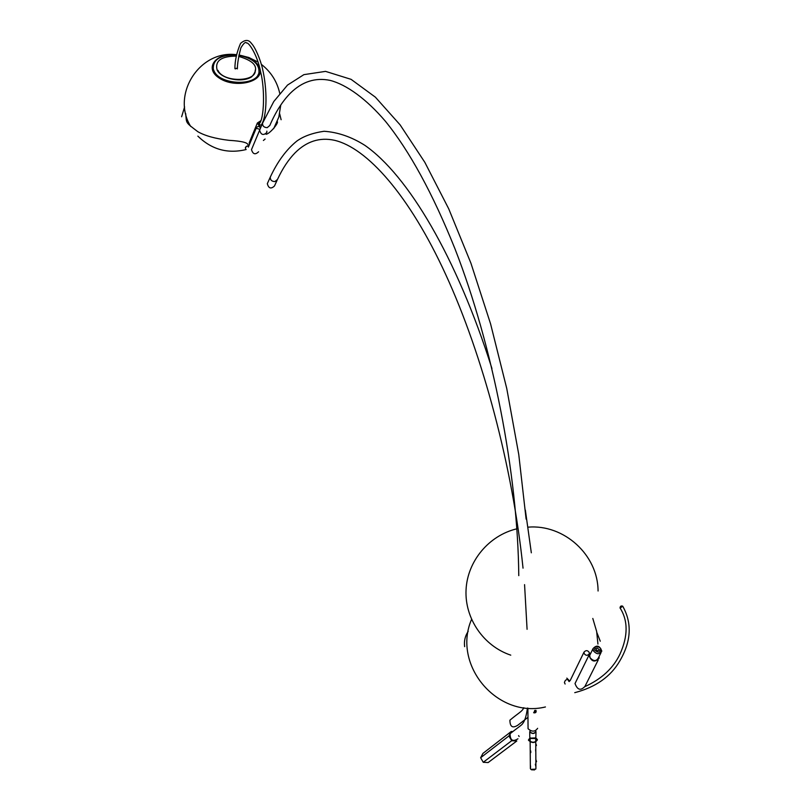 <?xml version="1.0" encoding="UTF-8"?>
<svg xmlns="http://www.w3.org/2000/svg" width="811" height="811" viewBox="0 0 811 811"><rect width="100%" height="100%" fill="white"/><g stroke="black" fill="none" stroke-linecap="round" stroke-linejoin="round"><path stroke-width="1.22" d="M598.173 660.053L584.954 686.39C580.727 690.972 577.412 690.019 575.019 683.531L575.942 681.666M599.055 656.575L599.116 658.157C594.818 662.78 591.422 661.796 588.938 655.227L591.148 652.46M596.926 647.817L599.4 649.793C597.96 651.334 596.825 651.01 595.984 648.81L596.926 647.817M594.676 650.118C594.767 645.891 596.784 645.343 600.718 648.476C600.627 652.713 598.609 653.26 594.676 650.118M593.47 650.929L593.044 648.607C596.734 644.644 599.643 645.485 601.792 651.121C599.674 654.659 596.896 654.599 593.47 650.929M600.981 652.743L598.376 657.934C596.267 661.472 593.5 661.411 590.104 657.751L589.688 655.44L590.479 653.838M589.141 652.297C587.509 650.148 585.785 650.118 583.971 652.206L584.224 653.636C585.846 655.785 587.569 655.815 589.394 653.737L589.141 652.297C587.509 650.148 585.785 650.118 583.971 652.206L584.224 653.636C585.846 655.785 587.569 655.815 589.394 653.737L589.141 652.297M620.172 608.108L620.04 607.946C620.182 606.202 621.064 605.614 622.706 606.182L620.172 608.108M511.69 740.717L508.933 735.942L511.275 731.461L512.887 731.552L511.275 731.461L482.92 753.419L511.275 731.461L508.933 735.942L480.639 757.727L482.92 753.419L480.639 757.727L508.933 735.942L511.69 740.717L483.255 762.299L480.639 757.727L483.255 762.299L511.69 740.717L516.8 741.001L511.69 740.717M488.141 762.553L483.255 762.299L488.141 762.553L516.8 741.001L488.141 762.553M518.604 735.597L519.131 736.51L518.604 735.597M517.955 738.78C512.734 742.055 510.109 740.362 510.099 733.712C510.109 740.362 512.734 742.055 517.955 738.78M261 126.921L259.784 126.567L257.857 123.14L260.564 121.224L257.857 123.14L259.784 126.567L261 126.921M260.828 127.327L259.946 127.094L257.371 122.998L260.747 120.798L257.371 122.998L259.946 127.094L260.828 127.327M249.413 144.611L249.23 142.736L257.371 122.998L249.23 142.736L249.413 144.611M266.829 132.457C263.453 135.711 261.041 134.971 259.611 130.236L259.936 129.456L259.611 130.236C261.041 134.971 263.453 135.711 266.829 132.457C263.453 135.711 261.041 134.971 259.611 130.236C261.041 134.971 263.453 135.711 266.829 132.457L266.849 131.149L266.829 132.457M258.587 151.779C255.262 154.992 252.9 154.272 251.501 149.619L262.531 123.252C262.49 126.05 264.041 127.52 267.194 127.662L269.81 125.492C275.618 111.969 282.481 101.182 290.409 93.143C302.199 81.556 315.469 77.309 330.209 80.411C346.632 84.689 366.369 98.952 385.418 121.275C409.565 151.049 432.75 193.555 454.961 248.774C492.753 345.557 517.834 473.756 518.776 575.638C517.834 473.756 492.753 345.557 454.961 248.774C432.75 193.555 409.565 151.049 385.418 121.275C366.369 98.952 346.632 84.689 330.209 80.411C315.469 77.309 302.199 81.556 290.409 93.143C282.481 101.182 275.618 111.969 269.81 125.492L267.194 127.662C264.041 127.52 262.49 126.05 262.531 123.252L273.783 101.527L287.52 85.074L303.892 74.642L325.566 71.378L351.072 79.336L375.381 97.168L400.127 124.884L424.812 162.301L448.716 208.802L470.938 263.23L490.574 323.863L506.743 388.459L518.756 454.444L526.116 519.141L518.756 454.444L506.743 388.459L490.574 323.863L470.938 263.23L448.716 208.802L424.812 162.301L400.127 124.884L375.381 97.168L351.072 79.336L325.566 71.378L303.892 74.642L287.52 85.074L273.783 101.527L262.531 123.252L251.501 149.619C252.9 154.272 255.262 154.992 258.587 151.779M260.311 127.864C259.277 126.151 257.999 126.04 256.479 127.53L256.509 128.361L259.976 129.365L256.509 128.361L256.479 127.53C257.999 126.04 259.277 126.151 260.311 127.864L260.382 128.391L260.311 127.864M258.364 74.267C254.127 86.818 220.014 84.79 214.195 71.54L213.263 68.996M238.86 55.3C253.022 58.372 259.702 64.211 258.922 72.828C256.388 86.341 220.227 85.084 214.104 71.165L213.313 69.178C212.715 59.497 220.42 54.763 236.406 54.996M237.441 67.952L235.281 68.905L235.008 67.668M238.9 55.077C248.622 56.8 255.293 60.541 258.902 66.309L259.834 68.489M260.067 69.482C263.038 82.235 235.16 88.511 219.649 78.322C203.612 68.489 215.483 52.512 236.437 54.783M259.419 123.414L259.662 125.198L261.466 124.833C267.366 114.848 267.255 89.22 262.561 68.915C260.513 59.852 255.293 47.322 251.461 43.47C248.713 39.475 245.074 39.445 240.543 43.399C236.751 52.289 234.876 60.693 234.906 68.621M530.718 738.456L535.128 738.507M530.364 768.311L530.81 769.345L535.726 769.152L535.919 768.382L535.747 742.065M530.729 750.956L530.799 752.598L530.729 750.956M535.635 749.526L535.676 751.179M530.587 767.419L530.475 765.625L530.587 767.419M535.331 764.185L535.777 766.223M530.07 731.603L530.07 731.897C532.28 733.854 534.155 733.783 535.676 731.674L535.676 730.741M529.796 737.027L530.252 738.122L535.838 737.898L536 731.978M530.059 730.964L529.745 731.907C532.219 734.087 534.297 734.006 536 731.654L535.676 731.025M531.479 769.781L534.561 769.923M535.757 744.082L535.777 746.171L536.466 745.38L535.757 743.413M535.878 762.31L536.568 761.549L535.868 759.583M535.868 760.262L535.889 762.33M535.838 737.898L537.389 739.602C534.966 742.977 531.996 743.089 528.478 739.956L529.988 737.828M535.716 738.111L537.389 739.875C534.966 743.241 531.996 743.363 528.478 740.23L530.12 738.04M527.971 717.329L517.823 725.206C512.613 728.511 509.977 726.838 509.906 720.188C518.716 712.757 522.294 711.511 523.774 707.699M277.088 180.306L274.473 185.972C271.036 189.227 268.644 188.456 267.316 183.681L267.701 182.83M534.753 710.385L535.97 710.395C536.517 712.19 535.828 713.001 533.871 712.839L534.753 710.385M535.858 710.324L535.24 712.453L533.638 712.575L534.692 712.747L535.858 710.324M528.062 728.217L528.062 728.704C531.844 732.039 535.037 731.907 537.632 728.329M597.94 644.076L596.643 631.434L592.8 618.458M564.426 682.558L565.115 684.028L564.426 682.558C565.044 680.074 566.402 679.142 568.501 679.75C566.402 679.142 565.044 680.074 564.426 682.558M569.17 681.595L566.818 678.128L569.008 680.358L568.917 681.422L570.133 680.652L583.971 652.206L570.133 680.652L568.917 681.422L568.501 679.75L569.17 681.595M262.865 122.451L262.531 123.252L262.865 122.451M245.358 147.906L245.581 148.737L245.5 147.308L246.656 146.152L248.683 146.375L246.656 146.152L245.358 147.906M238.677 56.405C255.323 61.2 259.682 67.982 251.755 76.751C242.469 83.148 221.565 79.154 217.155 70.131C214.763 60.896 221.119 56.223 236.224 56.111M270.671 176.251L270.286 177.122C270.195 179.981 271.736 181.461 274.909 181.583L277.494 179.434C282.563 168.516 288.432 159.655 295.082 152.833C306.639 141.317 319.737 137.13 334.375 140.273C366.836 147.673 409.332 195.046 445.766 274.635C482.727 354.954 512.674 466.923 523.034 568.166M575.019 683.531L588.938 655.227M599.4 649.793L599.086 650.422M589.688 655.44L593.044 648.607M464.642 646.661C463.912 641.095 465.098 636.006 468.18 631.384C465.098 636.006 463.912 641.095 464.642 646.661M600.272 641.217L596.855 632.55L600.272 641.217M598.072 591.006C597.981 554.977 564.081 524.048 527.981 527.16M516.871 528.813C488.84 535.412 467.349 561.263 466.051 589.871C464.632 618.469 483.559 646.063 510.768 655.156M620.06 607.976C628.12 620.638 628.109 635.976 620.03 653.99C613.38 668.102 601.671 678.979 584.913 686.613M622.706 606.172C632.225 623.132 631.262 641.389 619.807 660.924C610.734 676.617 595.72 687.191 574.756 692.665M527.424 708.084C526.43 715.839 524.788 721.091 522.487 723.828C522.254 724.73 516.212 728.795 510.099 733.712C516.212 728.795 522.254 724.73 522.487 723.828C524.788 721.091 526.43 715.839 527.424 708.084M181.623 116.774L184.604 106.92L181.623 116.774M185.689 113.57C186.682 123.546 184.969 121.924 197.843 131.706C205.082 135.843 215.493 138.722 229.057 140.333C242.195 141.104 248.521 142.766 248.024 145.311C248.521 142.766 242.195 141.104 229.057 140.333C215.493 138.722 205.082 135.843 197.843 131.706C184.969 121.924 186.682 123.546 185.689 113.57M281.123 119.724L279.673 113.793L281.123 119.724M277.261 121.579C279.014 122.725 269.779 133.957 266.069 134.261C269.779 133.957 279.014 122.725 277.261 121.579M248.379 147.105L256.479 127.53L248.379 147.105M255.212 70.141C256.793 82.063 223.228 82.803 217.936 70.344M273.652 128.716L278.822 117.098L280.768 104.984M279.734 93.326C277.088 81.526 270.975 71.875 261.395 64.393M258.03 62.062L248.845 57.5L238.921 54.976M236.457 54.692C199.415 49.755 170.999 94.775 190.717 126.445M197.864 136.136C211.651 149.569 227.749 154.029 246.179 149.528M263.403 140.485L265.116 139.005M259.196 123.759C264.234 119.359 265.065 88.865 260.625 71.936C257.513 55.006 248.531 41.736 246.564 43.054C245.601 41.543 243.716 43.135 240.897 47.849C238.596 56.375 237.41 63.4 237.349 68.915M530.12 737.99L530.151 741.73M530.151 741.994L530.364 768.605M535.716 738.051L535.747 741.791M529.796 737.351L529.745 731.907M491.932 368.498C456.603 256.844 407.842 175.115 364.788 145.291C351.477 136.887 337.913 132.213 324.076 131.27C312.61 132.953 303.527 136.228 296.806 141.104C286.324 149.609 277.484 161.622 270.286 177.122L267.316 183.681M527.89 708.115L528.062 728.704M525.356 510.068L531.327 552.808M527.079 629.306L524.565 584.64M471.556 619.422C451.768 664.919 497.275 718.82 545.438 706.959"/></g></svg>
